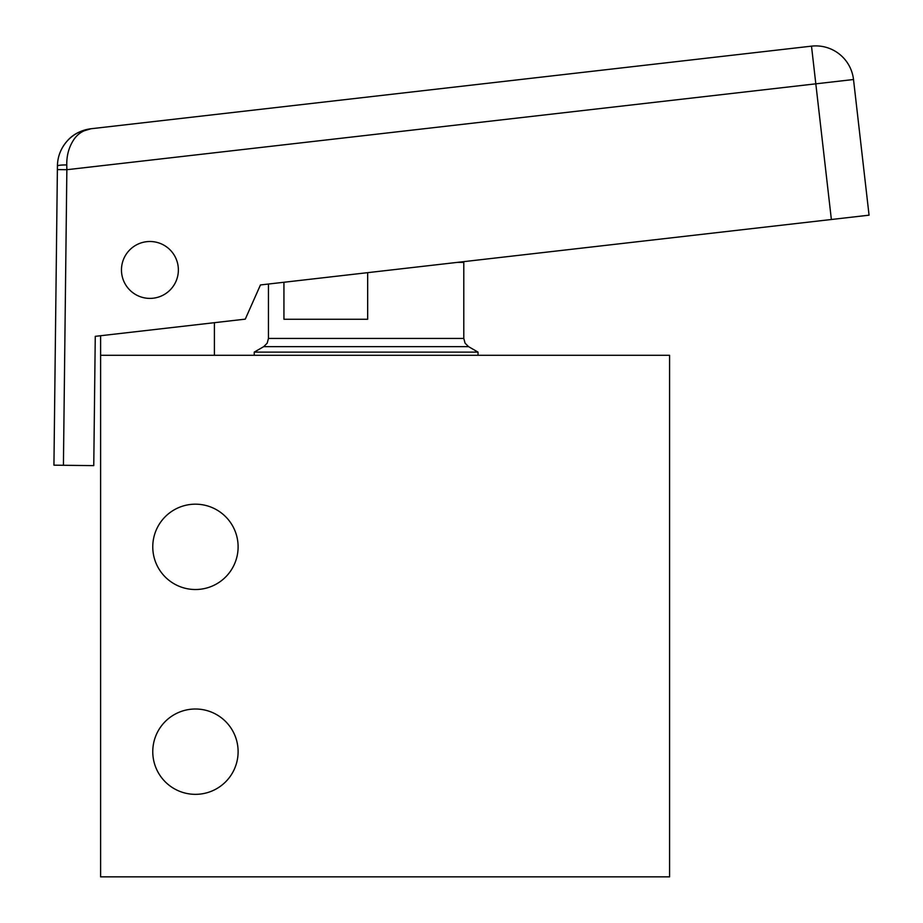 <?xml version="1.0" encoding="UTF-8"?>
<svg xmlns="http://www.w3.org/2000/svg" width="923" height="923" viewBox="0 0 923 923"><rect width="100%" height="100%" fill="white"/><g stroke="black" fill="none" stroke-linecap="round" stroke-linejoin="round"><path stroke-width="1.38" d="M152.768 751.68A42.677 42.677 0 0 0 195.434 794.345A42.677 42.677 0 0 0 238.111 751.68A42.677 42.677 0 0 0 195.434 709.002A42.677 42.677 0 0 0 152.768 751.68M152.768 546.843A42.677 42.677 0 0 0 195.434 589.52A42.677 42.677 0 0 0 238.111 546.843A42.677 42.677 0 0 0 195.434 504.177A42.677 42.677 0 0 0 152.768 546.843M468.538 346.644L263.713 346.644L267.185 343.183L268.455 338.441L463.796 338.441L465.077 343.183L468.538 346.644L478.022 352.125L254.229 352.125L254.229 355.297M263.713 346.644L254.229 352.125M367.666 272.666L367.666 319.254L283.938 319.254L283.938 282.265M463.161 261.717L463.796 262.363L457.531 262.363M669.579 876.85L100.607 876.85L100.607 355.297L669.579 355.297L669.579 876.85M57.422 165.99C57.964 165.298 61.08 164.94 66.768 164.917C66.629 156.414 68.475 148.799 72.306 142.084C76.436 134.585 82.678 130.143 91.031 128.747A37.935 37.935 0 0 0 57.422 165.99C57.584 156.598 60.837 148.28 67.183 141.023C72.859 134.366 80.797 130.281 91.031 128.747L811.502 46.15L91.031 128.747A37.935 37.935 0 0 0 57.422 165.99L53.938 465.169L93.765 465.63L95.265 336.341L100.607 335.73L100.607 355.297M232.088 320.662L214.401 322.681L214.401 355.297M149.918 298.394A28.451 28.451 0 0 1 121.467 269.943A28.451 28.451 0 0 1 149.918 241.503A28.451 28.451 0 0 1 178.37 269.943A28.451 28.451 0 0 1 149.918 298.394M66.768 164.917L66.86 169.705L815.817 83.831L811.502 46.15A37.935 37.935 0 0 1 853.51 79.516L869.062 215.174L831.369 219.501L815.817 83.831L853.51 79.516A37.935 37.935 0 0 0 811.502 46.15M57.376 169.59L66.86 169.705L63.422 465.273M95.265 336.341L245.276 319.15L260.448 284.953L831.369 219.501M121.467 269.943A28.451 28.451 0 0 1 149.918 241.503A28.451 28.451 0 0 1 178.37 269.943A28.451 28.451 0 0 1 149.918 298.394A28.451 28.451 0 0 1 121.467 269.943M478.022 352.125L478.022 355.297M463.796 262.363L463.796 338.441M268.455 284.042L268.455 338.441M91.031 128.747L78.236 132.577"/></g></svg>
